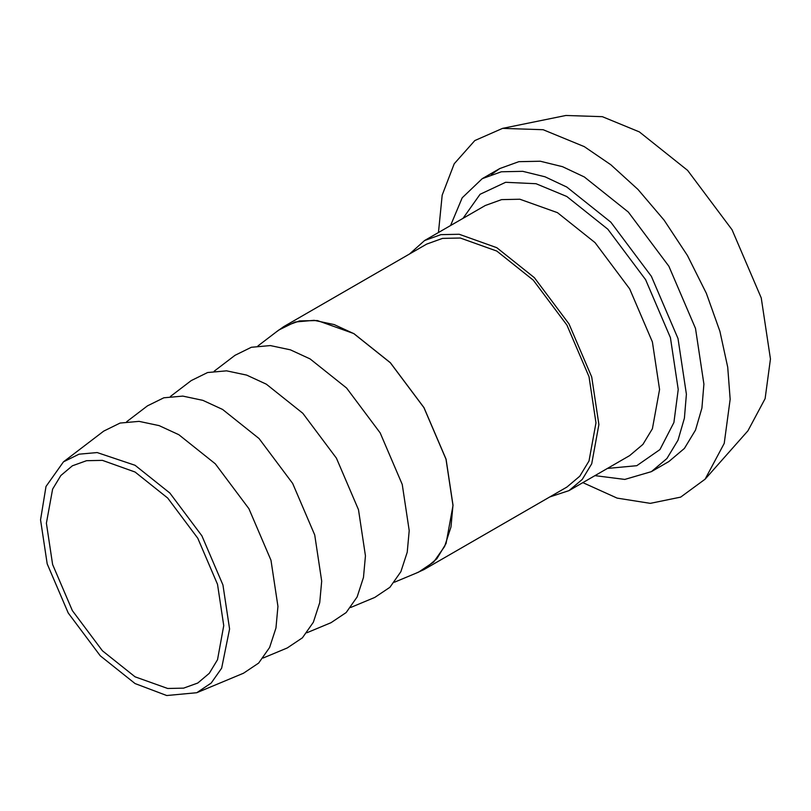 <?xml version="1.0" encoding="UTF-8"?>
<svg xmlns="http://www.w3.org/2000/svg" width="811" height="811" viewBox="0 0 811 811"><rect width="100%" height="100%" fill="white"/><g stroke="black" fill="none" stroke-linecap="round" stroke-linejoin="round"><path stroke-width="1.22" d="M409.525 254.005L424.589 240.532L440.92 234.643L459.208 234.267L496.788 247.69L534.368 277.666L568.987 323.903L591.716 376.993L598.893 424.528L591.716 463.791L582.247 479.433L568.987 490.625L549.787 496.95M423.981 569.575L566.919 487.056L579.804 476.179L589.009 460.983L595.973 422.845L589.009 376.669L566.919 325.089L533.293 280.17L496.788 251.055L460.283 238.018L442.512 238.393L426.657 244.111L283.718 326.63L299.573 320.913L317.344 320.548L353.849 333.585L390.355 362.699L423.981 407.619L446.07 459.188L453.035 505.365L446.07 543.502L436.865 558.708L423.981 569.575L415.739 573.336M450.561 225.549L462.199 197.803L482.231 178.673L501.35 171.78L522.771 171.334L545.033 176.798L566.798 187.057L610.825 222.173L651.375 276.328L678.006 338.532L686.4 394.217L684.403 418.192L678.006 440.201L666.906 458.529L651.375 471.647L624.794 479.423L594.95 475.641M491.436 174.416L499.728 168.576L518.858 161.673L540.278 161.227L562.54 166.691L584.305 176.95L628.332 212.066L668.872 266.231L695.503 328.425L703.907 384.11L701.91 408.085L695.503 430.094L684.413 448.422L668.872 461.54L651.375 471.647M438.457 232.534L442.188 195.127L454.221 163.761L474.81 140.567L502.577 128.371L543.127 129.709L584.305 146.639L610.845 164.765L637.993 189.46L664.118 220.166L687.434 255.506L706.381 293.379L719.915 331.354L727.72 367.211L730.164 399.265L724.223 443.394L705.114 479.179L680.662 497.123L650.29 503.357L617.11 498.106L582.845 482.626M502.577 128.371L565.875 115.476L602.33 116.672L639.342 131.889L687.606 170.381L732.049 229.756L761.245 297.931L770.45 358.979L765.118 398.637L747.935 430.803L705.114 479.179M214.195 371.195L234.997 355.319L251.349 347.27L270.337 345.577L290.399 349.835L310.096 358.918L346.581 388.023L380.177 432.902L402.246 484.451L409.21 530.597L407.234 552.19L400.877 571.694L389.919 587.286L374.773 597.433L350.626 607.5M276.348 331.892L283.718 326.63M257.949 345.932L278.751 330.057L295.103 322.008L314.09 320.315L334.162 324.572L353.849 333.656L390.334 362.76L423.93 407.639L445.999 459.188L452.964 505.334L450.987 526.927L444.641 546.432L433.682 562.023L418.527 572.171L394.379 582.237M170.442 396.457L191.234 380.582L207.596 372.533L226.573 370.84L246.645 375.098L266.332 384.181L302.817 413.286L336.423 458.164L358.492 509.713L365.447 555.859L363.47 577.452L357.124 596.957L346.165 612.558L331.02 622.696L306.872 632.762M126.678 421.72L147.48 405.845L163.832 397.795L182.82 396.103L202.892 400.36L222.579 409.443L259.064 438.548L292.659 483.427L314.729 534.976L321.693 581.122L319.716 602.715L313.37 622.219L302.412 637.821L287.256 647.959L263.109 658.025M63.451 461.854L103.727 431.107L120.079 423.058L139.066 421.365L159.128 425.623L178.826 434.706L215.3 463.811L248.906 508.69L270.975 560.239L277.94 606.385L275.963 627.978L269.607 647.482L258.648 663.084L243.503 673.221L196.749 692.726L211.195 683.055L221.646 668.183L229.584 628.991L222.944 584.984L201.898 535.838L169.854 493.037L135.062 465.281L97.148 452.558L79.042 454.18L63.451 461.854L46.004 486.458L40.55 519.851L47.19 563.858L68.236 613.004L100.27 655.805L135.062 683.561L166.711 695.524L196.749 692.726M223.745 625.616L217.52 584.336L197.772 538.22L167.705 498.055L135.062 472.022L102.419 460.364L86.534 460.699L72.361 465.808L60.835 475.53L52.614 489.124L46.389 523.217L52.614 564.507L72.361 610.622L102.419 650.787L135.062 676.82L167.705 688.478L183.59 688.144L197.772 683.034L209.289 673.312L217.52 659.718L223.745 625.616M424.589 240.532L485.272 205.507L501.593 199.618L519.881 199.232L557.461 212.654L595.051 242.631L629.66 288.868L652.399 341.958L659.566 389.493L652.399 428.755L642.92 444.398L629.66 455.6L568.987 490.625M607.429 468.434L636.777 465.696L659.951 449.568L673.9 422.521L678.229 389.493L670.413 337.619L645.597 279.663L607.814 229.199L566.798 196.485L536.041 183.722L505.638 182.293L480.082 194.285L463.03 218.341M499.728 168.576L482.231 178.673"/></g></svg>
